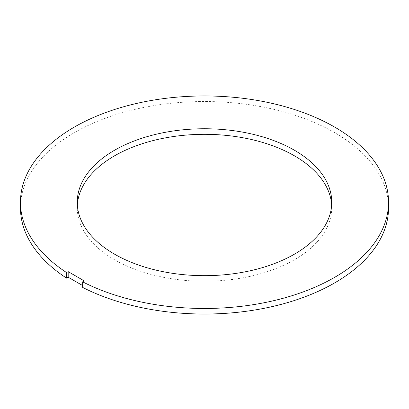 <?xml version="1.0" encoding="UTF-8"?>
<svg xmlns="http://www.w3.org/2000/svg" width="409" height="409" viewBox="0 0 409 409"><rect width="100%" height="100%" fill="white"/><g stroke="black" fill="none" stroke-linecap="round" stroke-linejoin="round"><path stroke-width="0.31" stroke-dasharray="2.04 1.53" d="M388.55 207.777A184.05 106.258 0 0 0 204.5 101.519A184.05 106.258 0 0 0 20.45 207.777M82.638 287.409L84.244 286.484L82.638 285.554M84.244 286.484L84.244 280.917M77.347 204.996A127.245 73.462 0 0 0 77.255 207.777A127.245 73.462 0 0 0 114.525 259.725A127.245 73.462 0 0 0 253.197 275.651A127.245 73.462 0 0 0 331.745 207.777A127.245 73.462 0 0 0 331.653 204.996M77.255 207.777L77.255 202.215M331.745 207.777L331.745 202.215"/><path stroke-width="0.61" d="M388.55 202.215L388.55 207.777A184.05 106.258 0 0 1 280.15 304.649A184.05 106.258 0 0 1 82.638 287.409L82.638 281.847A184.05 106.258 0 0 0 280.15 299.081A184.05 106.258 0 0 0 388.55 202.215A184.05 106.258 0 0 0 204.5 95.951A184.05 106.258 0 0 0 20.45 202.215A184.05 106.258 0 0 0 66.57 272.568L66.57 278.135A184.05 106.258 0 0 1 20.45 207.777L20.45 202.215M82.638 285.554L68.18 277.21L66.57 278.135M68.18 277.21L68.18 271.642L66.57 272.568M82.638 281.847L84.244 280.917L68.18 271.642M331.653 204.996A127.245 73.462 0 0 0 294.475 155.834A127.245 73.462 0 0 0 158.043 139.387A127.245 73.462 0 0 0 77.347 204.996M294.475 150.267A127.245 73.462 0 0 0 155.803 134.341A127.245 73.462 0 0 0 77.255 202.215A127.245 73.462 0 0 0 114.525 254.158A127.245 73.462 0 0 0 253.197 270.083A127.245 73.462 0 0 0 331.745 202.215A127.245 73.462 0 0 0 294.475 150.267"/></g></svg>

